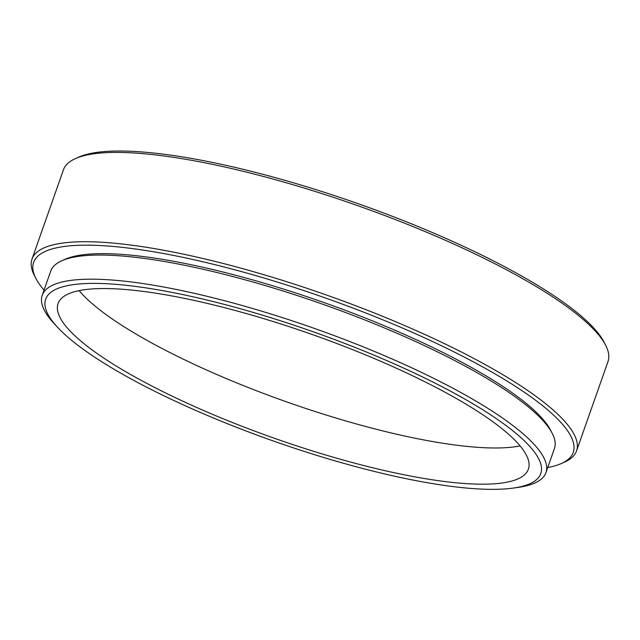 <?xml version="1.0" encoding="UTF-8"?>
<svg xmlns="http://www.w3.org/2000/svg" width="640" height="640" viewBox="0 0 640 640"><rect width="100%" height="100%" fill="white"/><g stroke="black" fill="none" stroke-linecap="round" stroke-linejoin="round"><path stroke-width="0.96" d="M547.736 467.52A286.04 63.352 -160.6 0 0 561.392 463.504A286.04 63.352 -160.6 0 0 528.704 395.288A286.04 63.352 -160.6 0 0 205.752 262.448A286.04 63.352 -160.6 0 0 35.896 278.448A286.04 63.352 -160.6 0 0 44.024 290.136M35.896 278.448L34.296 275.304A288.664 63.928 19.4 0 1 32 259.104A288.664 63.928 19.4 0 1 235.464 266.688A288.664 63.928 19.4 0 1 531.624 393.224A288.664 63.928 19.4 0 1 576.552 450.872A288.664 63.928 19.4 0 1 564.608 462.064L561.392 463.504M75.392 158.608L78.608 157.168A286.04 63.352 19.4 0 1 298.768 184.376A286.04 63.352 19.4 0 1 561.856 301.152A286.04 63.352 19.4 0 1 604.104 342.224L605.704 345.36A288.664 63.928 -160.6 0 0 563.072 303.912A288.664 63.928 -160.6 0 0 297.576 186.072A288.664 63.928 -160.6 0 0 75.392 158.608A288.664 63.928 -160.6 0 0 63.448 169.8L32 259.104M499.936 421.128A262.472 58.128 -160.6 0 0 183.68 294.768A262.472 58.128 -160.6 0 0 58.024 327.784A262.472 58.128 -160.6 0 0 86.512 351.608A262.472 58.128 -160.6 0 0 513.24 488.088A262.472 58.128 -160.6 0 0 499.936 421.128M58.024 327.784L54.8 324.352A267.016 59.136 19.4 0 1 42.224 295.264A267.016 59.136 19.4 0 1 230.424 302.28A267.016 59.136 19.4 0 1 504.368 419.32A267.016 59.136 19.4 0 1 545.928 472.648A267.016 59.136 19.4 0 1 517.896 487.44L513.24 488.088M96.88 353.352A249.304 55.216 -160.6 0 0 352.656 462.624A249.304 55.216 -160.6 0 0 528.368 469.176A249.304 55.216 -160.6 0 0 489.568 419.384A249.304 55.216 -160.6 0 0 233.792 310.112A249.304 55.216 -160.6 0 0 58.08 303.56A249.304 55.216 -160.6 0 0 96.88 353.352M79.12 290.624A249.304 55.216 -160.6 0 0 109.632 317.144A249.304 55.216 -160.6 0 0 324.168 414.4A249.304 55.216 -160.6 0 0 520.08 445.912M551.448 431.936A264.392 58.552 -160.6 0 0 511.656 392.416A264.392 58.552 -160.6 0 0 265.856 283.704A264.392 58.552 -160.6 0 0 63.432 260.072M545.928 472.648L554.432 448.512A267.016 59.136 -160.6 0 0 512.872 395.184A267.016 59.136 -160.6 0 0 238.92 278.144A267.016 59.136 -160.6 0 0 50.72 271.128L42.224 295.264M576.552 450.872L608 361.56A288.664 63.928 -160.6 0 0 605.704 345.36"/></g></svg>
